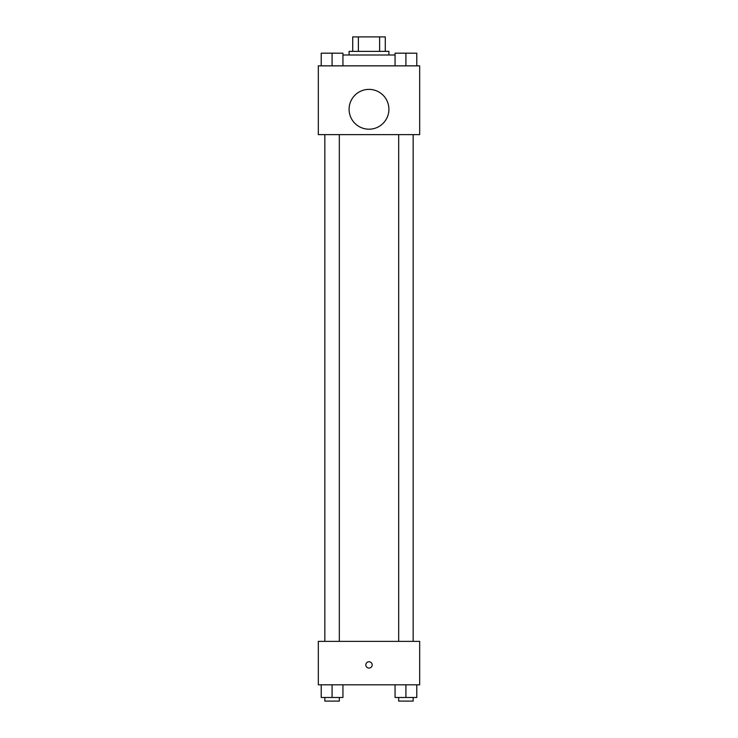 <?xml version="1.0" encoding="UTF-8"?>
<svg xmlns="http://www.w3.org/2000/svg" width="738" height="738" viewBox="0 0 738 738"><rect width="100%" height="100%" fill="white"/><g stroke="black" fill="none" stroke-linecap="round" stroke-linejoin="round"><path stroke-width="1.11" d="M358.382 51.374L358.382 36.9L352.709 36.9L352.709 51.374L352.709 36.9M358.382 36.9L385.291 36.9L385.291 51.374M379.618 51.374L379.618 36.9M349.092 54.999L349.092 51.374L388.908 51.374L388.908 54.999M395.061 54.999L342.939 54.999M318.327 65.857L419.673 65.857L419.673 134.63L318.327 134.63L318.327 65.857M369 129.196A19.908 19.908 0 0 1 351.758 99.335A19.908 19.908 0 0 1 386.242 99.335A19.908 19.908 0 0 1 369 129.196M318.327 641.377L419.673 641.377L419.673 684.809L318.327 684.809L318.327 641.377M369 668.075A3.164 3.164 0 0 1 366.26 663.324A3.164 3.164 0 0 1 371.74 663.324A3.164 3.164 0 0 1 369 668.075M395.061 684.809L395.061 697.484L416.776 697.484L416.776 684.809L416.776 697.484M405.918 697.484L405.918 684.809M413.16 697.484L413.16 701.1L398.677 701.1L398.677 697.484M321.224 684.809L321.224 697.484L342.939 697.484L342.939 684.809L342.939 697.484M332.082 697.484L332.082 684.809M339.323 697.484L339.323 701.1L324.84 701.1L324.84 697.484M395.061 65.857L395.061 53.191L416.776 53.191L416.776 65.857L416.776 53.191M405.918 65.857L405.918 53.191L398.677 53.164M413.16 53.191L405.918 53.164M321.224 65.857L321.224 53.191L342.939 53.191L342.939 65.857L342.939 53.191M332.082 65.857L332.082 53.191L324.84 53.164M339.323 53.191L332.082 53.164M398.677 134.63L398.677 641.377M413.16 134.63L413.16 641.377M339.323 641.377L339.323 134.63M324.84 641.377L324.84 134.63"/></g></svg>
